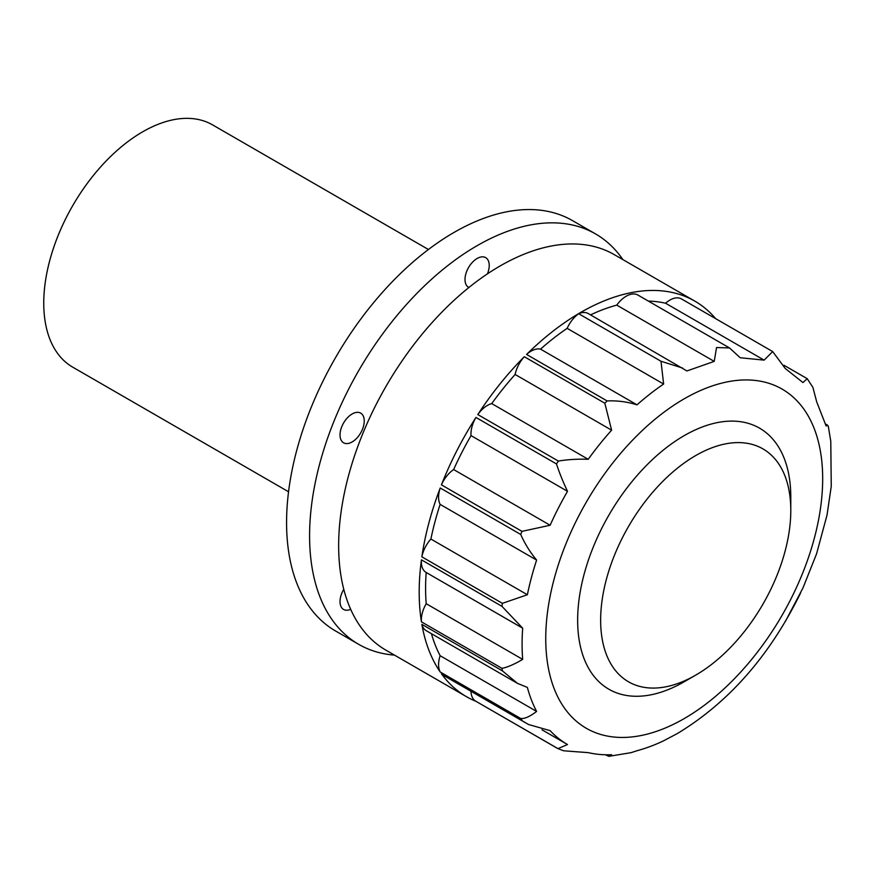 <?xml version="1.0" encoding="UTF-8"?>
<svg xmlns="http://www.w3.org/2000/svg" width="875" height="875" viewBox="0 0 875 875"><rect width="100%" height="100%" fill="white"/><g stroke="black" fill="none" stroke-linecap="round" stroke-linejoin="round"><path stroke-width="1.31" d="M729.236 347.78L637.886 295.039A23.308 13.453 120 0 0 616.766 305.123L714.219 361.386L686.93 370.956L588.284 313.578A23.308 13.453 120 0 0 578.648 313.72L660.986 361.255L663.633 384.048L567.153 328.344A219.286 126.602 120 0 0 540.531 349.136L637.011 404.841A219.286 126.602 -60 0 1 663.633 384.048M578.648 313.72A23.308 13.453 120 0 0 567.153 328.344M515.134 374.478A23.308 13.453 120 0 1 524.3 356.727L604.833 403.222L611.614 430.172L515.134 374.478A219.286 126.602 120 0 0 491.728 403.594L588.208 459.298A219.286 126.602 -60 0 1 611.614 430.172M471.023 435.608A23.308 13.453 120 0 1 475.945 417.441L556.478 463.947C559.3 472.609 562.975 481.731 567.503 491.312L471.023 435.608A219.286 126.602 120 0 0 453.655 469.547L550.123 525.252A219.286 126.602 -60 0 1 567.503 491.312M440.136 504.383A23.308 13.453 120 0 1 440.223 487.988L520.756 534.483C524.737 543.572 530.02 552.103 536.616 560.077L440.136 504.383A219.286 126.602 120 0 0 430.894 539.044L527.373 594.748A219.286 126.602 -60 0 1 536.616 560.077M421.433 559.847L501.966 606.342L522.681 628.195A219.286 126.602 -60 0 0 522.681 659.4C514.259 664.344 507.358 667.319 501.966 668.336L421.433 621.841A228.364 131.852 120 0 1 421.433 559.847A23.308 13.453 120 0 0 426.18 572.48A23.308 13.453 120 0 0 426.202 572.491L522.594 628.141M522.637 628.163L426.18 572.48A219.286 126.602 120 0 0 426.202 603.695L522.681 659.4M421.859 624.356L502.392 670.852L517.453 683.342L527.373 687.422A219.286 126.602 -60 0 0 536.616 711.419C530.02 716.516 524.727 718.878 520.756 718.506L440.223 672.011A228.364 131.852 120 0 1 421.859 624.356A23.308 13.453 120 0 0 426.18 630.645L517.453 683.342M441.438 673.739L528.544 724.511L550.123 730.647A219.286 126.602 -60 0 0 567.503 744.527L557.988 748.628L475.945 701.302A228.364 131.852 120 0 1 466.484 696.686A228.364 131.852 120 0 1 441.438 673.739A23.308 13.453 120 0 0 443.406 675.358L528.544 724.511M541.975 729.783L567.503 744.527M557.988 748.628L563.587 750.794L588.208 752.631A219.286 126.602 -60 0 0 611.614 754.72L608.792 756.339L605.413 754.764M608.792 756.339L631.181 752.642L637.011 750.728A219.286 126.602 -60 0 0 663.633 740.786L663.381 740.895M785.247 621.688L803.02 587.814L816.561 553.842L827.039 515.058L831.25 486.347L830.78 441.273L828.363 426.672L827.761 425.305L826.131 426.005L816.725 401.92L812.875 387.341L807.231 378.689L802.955 382.55L785.247 368.473L772.691 351.575L764.127 360.128L740.206 357.744L729.52 347.944L716.559 347.539L714.219 361.386M772.691 351.575L681.516 298.944A23.308 13.453 120 0 0 665.569 303.231L764.127 360.128M616.766 305.123A219.286 126.602 120 0 0 590.537 314.891M682.62 368.047L660.986 361.255M715.663 318.653A228.364 131.852 120 0 0 694.848 301.142A228.364 131.852 120 0 0 526.586 354.452L607.119 400.947C617.269 400.466 627.233 401.767 637.011 404.841M540.531 349.136A23.308 13.453 120 0 0 526.586 354.452M665.569 303.231A219.286 126.602 120 0 0 648.364 301.087M470.969 691.272A23.308 13.453 120 0 0 475.792 701.214A23.308 13.453 120 0 0 475.945 701.302M588.208 459.298C577.719 458.905 567.755 459.495 558.337 461.059L477.805 414.564A228.364 131.852 120 0 1 524.3 356.727M550.123 525.252L521.97 531.355L441.438 484.859A228.364 131.852 120 0 1 475.945 417.441M527.373 594.748L502.392 603.334L421.859 556.839A228.364 131.852 120 0 1 440.223 487.988M466.484 696.686L385.941 650.18A228.364 131.852 -60 0 1 385.941 386.488A228.364 131.852 -60 0 1 614.305 254.647L694.848 301.142M684.217 681.756A150.719 87.019 -60 0 1 577.642 620.222A150.719 87.019 -60 0 1 684.217 435.63A150.719 87.019 -60 0 1 790.792 497.164L790.792 510.453A134.455 77.623 -60 0 1 695.723 675.117L684.217 681.756L695.723 675.117A134.455 77.623 -60 0 1 600.644 620.222A134.455 77.623 -60 0 1 695.713 455.558A134.455 77.623 -60 0 1 790.792 510.453M394.494 655.123A236.928 136.795 -60 0 1 358.652 644.317A236.928 136.795 -60 0 1 358.652 370.737A236.928 136.795 -60 0 1 595.58 233.942A236.928 136.795 -60 0 1 622.858 259.58M468.902 287.503A17.128 9.887 -60 0 1 468.552 287.317A17.128 9.887 -60 0 1 468.552 267.531A17.128 9.887 -60 0 1 485.68 257.644A17.128 9.887 -60 0 1 487.43 273.864M352.133 441.952A17.128 9.887 -60 0 1 343.569 442.794A17.128 9.887 -60 0 1 343.569 423.019A17.128 9.887 -60 0 1 360.697 413.131A17.128 9.887 -60 0 1 363.322 426.858A17.128 9.887 -60 0 1 352.133 441.952M350.689 609.328A17.128 9.887 -60 0 1 343.569 609.448A17.128 9.887 -60 0 1 343.777 589.302M358.652 644.317L335.639 631.028A236.928 136.795 -60 0 1 335.639 357.448A236.928 136.795 -60 0 1 572.567 220.653L595.58 233.942M288.553 491.772L72.723 367.161A139.869 80.752 -60 0 1 72.723 205.647A139.869 80.752 -60 0 1 212.592 124.895L428.422 249.506M491.728 403.594A23.308 13.453 120 0 0 477.805 414.564M453.655 469.547A23.308 13.453 120 0 0 441.438 484.859M430.894 539.044A23.308 13.453 120 0 0 421.859 556.839M426.202 603.695A23.308 13.453 120 0 0 421.433 621.841M431.43 633.675A219.286 126.602 120 0 0 440.136 655.714L536.616 711.419M440.136 655.714A23.308 13.453 120 0 0 440.223 672.011M684.217 718.583A195.825 113.061 -60 0 1 564.298 547.98A195.825 113.061 -60 0 1 804.125 409.511A195.825 113.061 -60 0 1 684.217 718.583M604.833 403.222A228.364 131.852 -60 0 1 607.119 400.947M556.478 463.947A228.364 131.852 -60 0 1 558.337 461.059M520.756 534.483A228.364 131.852 -60 0 1 521.97 531.355M501.966 606.342A228.364 131.852 -60 0 1 502.392 603.334M502.392 670.852A228.364 131.852 -60 0 1 501.966 668.336M521.97 720.234A228.364 131.852 -60 0 1 520.756 718.506M827.739 425.294L825.584 424.047M807.231 378.689L784.033 365.302M663.512 740.852L677.469 733.48C728.864 702.362 769.902 655.517 800.603 592.955M557.178 748.213L475.792 701.214"/></g></svg>
